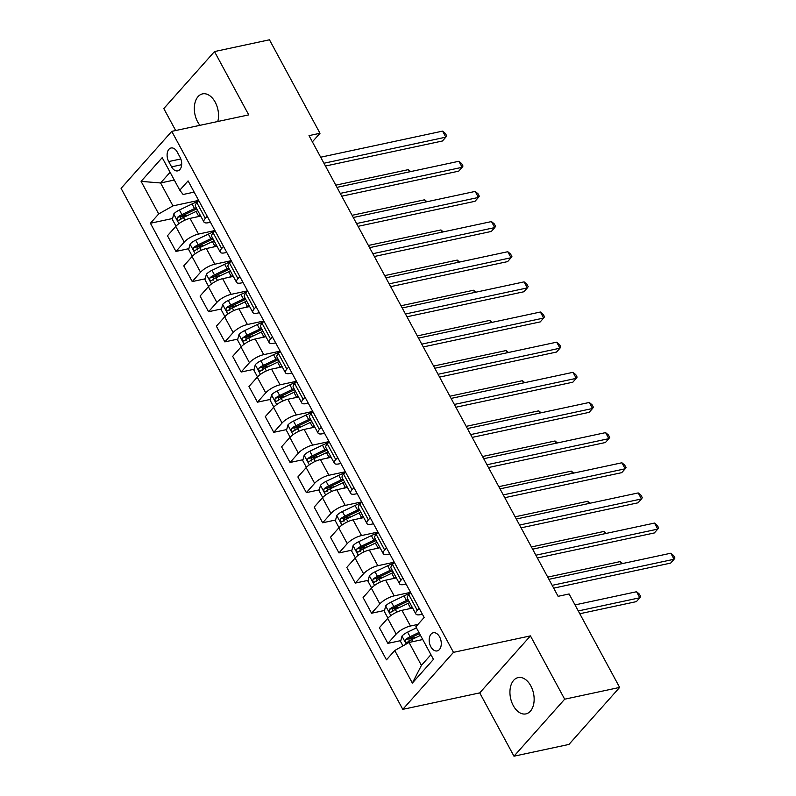 <?xml version="1.0" encoding="UTF-8"?>
<svg xmlns="http://www.w3.org/2000/svg" width="796" height="796" viewBox="0 0 796 796"><rect width="100%" height="100%" fill="white"/><g stroke="black" fill="none" stroke-linecap="round" stroke-linejoin="round"><path stroke-width="1.19" d="M530.813 685.883A18.567 11.721 -102.1 0 0 518.156 677.585A18.567 11.721 -102.1 0 0 513.271 705.604A18.567 11.721 -102.1 0 0 525.927 713.893A18.567 11.721 -102.1 0 0 530.813 685.883M217.796 121.509A18.567 11.721 -102.1 0 0 215.199 102.167A18.567 11.721 -102.1 0 0 202.542 93.878A18.567 11.721 -102.1 0 0 197.657 121.888A18.567 11.721 -102.1 0 0 199.935 125.33M439.611 636.909A9.283 5.861 -102.1 0 0 433.283 632.77A9.283 5.861 -102.1 0 0 430.845 646.77A9.283 5.861 -102.1 0 0 437.173 650.919A9.283 5.861 -102.1 0 0 439.611 636.909M513.977 756.2L564.672 699.196L530.435 635.885L479.739 692.888L513.977 756.2L568.951 744.429L619.636 687.426L569.1 593.965L558.105 596.313L309.007 135.619L320.002 133.27L269.466 39.8L214.492 51.571L163.807 108.574L175.677 130.524M479.739 692.888L402.786 709.355L121.082 188.363L171.767 131.36L453.471 652.352L402.786 709.355M168.712 161.558L171.578 166.861A8.995 5.681 -102.1 0 0 177.707 170.881A8.995 5.681 -102.1 0 0 180.075 157.309L177.209 152.006A8.995 5.681 -102.1 0 0 171.08 147.986A8.995 5.681 -102.1 0 0 168.712 161.558L180.821 158.971M170.095 172.274L160.583 182.971L172.971 205.885L158.702 213.935L150.414 223.248L386.468 659.834L394.756 650.511L409.035 642.462L421.422 665.376L430.935 654.68M158.702 213.935L141.091 181.369L162.195 157.648L179.796 190.204L183.11 194.483L194.164 192.125M394.756 650.511L412.358 683.067L433.462 659.347L415.85 626.78L424.139 617.467L188.085 180.891L179.796 190.204M564.672 699.196L619.636 687.426M530.435 635.885L453.471 652.352M171.767 131.36L248.73 114.883L214.492 51.571M312.38 141.847L320.002 133.27M174.294 180.035L160.583 182.971L141.091 181.369M419.144 608.224L417.263 610.333A11.602 3.781 151.6 0 0 415.85 613.975A11.602 3.781 151.6 0 0 420.577 614.612L422.387 614.223M402.846 578.065L400.965 580.185A11.602 3.781 151.6 0 0 399.552 583.816A11.602 3.781 151.6 0 0 404.278 584.463L406.089 584.075M386.538 547.917L384.657 550.036A11.602 3.781 151.6 0 0 383.244 553.668A11.602 3.781 151.6 0 0 387.97 554.315L389.791 553.926M370.24 517.768L368.359 519.888A11.602 3.781 151.6 0 0 366.946 523.519A11.602 3.781 151.6 0 0 371.672 524.166L373.483 523.778M353.931 487.62L352.051 489.729A11.602 3.781 151.6 0 0 350.648 493.371A11.602 3.781 151.6 0 0 355.374 494.017L357.185 493.629M337.633 457.471L335.753 459.581A11.602 3.781 151.6 0 0 334.34 463.222A11.602 3.781 151.6 0 0 339.066 463.859L340.877 463.471M321.335 427.323L319.455 429.432A11.602 3.781 151.6 0 0 318.042 433.064A11.602 3.781 151.6 0 0 322.768 433.711L324.579 433.322M305.027 397.164L303.147 399.284A11.602 3.781 151.6 0 0 301.734 402.915A11.602 3.781 151.6 0 0 306.46 403.562L308.281 403.174M288.729 367.016L286.849 369.135A11.602 3.781 151.6 0 0 285.436 372.767A11.602 3.781 151.6 0 0 290.162 373.414L291.973 373.025M272.421 336.867L270.54 338.987A11.602 3.781 151.6 0 0 269.138 342.618A11.602 3.781 151.6 0 0 273.854 343.265L275.675 342.877M256.123 306.719L254.242 308.828A11.602 3.781 151.6 0 0 252.829 312.47A11.602 3.781 151.6 0 0 257.556 313.107L259.367 312.719M239.815 276.57L237.934 278.68A11.602 3.781 151.6 0 0 236.531 282.321A11.602 3.781 151.6 0 0 241.258 282.958L243.069 282.57M223.517 246.412L221.636 248.531A11.602 3.781 151.6 0 0 220.223 252.163A11.602 3.781 151.6 0 0 224.95 252.81L226.761 252.422M207.219 216.263L205.338 218.383A11.602 3.781 151.6 0 0 203.925 222.014A11.602 3.781 151.6 0 0 208.651 222.661L210.462 222.273M198.632 200.393L172.971 205.885M200.721 216.094L190.035 218.383A11.602 3.781 151.6 0 0 175.757 226.432L167.468 235.745L175.946 251.427L188.891 248.66M214.94 230.541L198.512 234.064A11.602 3.781 151.6 0 0 184.234 242.103L175.946 251.427M217.029 246.243L206.333 248.531A11.602 3.781 151.6 0 0 192.065 256.581L183.776 265.894L192.244 281.575L205.189 278.809M231.238 260.69L214.811 264.212A11.602 3.781 151.6 0 0 200.542 272.252L192.244 281.575M233.327 276.391L222.641 278.68A11.602 3.781 151.6 0 0 208.363 286.729L200.075 296.052L208.552 311.724L221.497 308.957M247.536 290.848L231.119 294.361A11.602 3.781 151.6 0 0 216.84 302.41L208.552 311.724M249.626 306.55L238.939 308.838A11.602 3.781 151.6 0 0 224.661 316.878L216.373 326.201L224.85 341.882L237.795 339.106M263.844 320.997L247.417 324.509A11.602 3.781 151.6 0 0 233.138 332.559L224.85 341.882M265.934 336.698L255.247 338.987A11.602 3.781 151.6 0 0 240.969 347.026L232.681 356.349L241.158 372.03L254.103 369.254M280.142 351.145L263.725 354.658A11.602 3.781 151.6 0 0 249.446 362.707L241.158 372.03M282.232 366.847L271.545 369.135A11.602 3.781 151.6 0 0 257.267 377.175L248.979 386.498L257.456 402.179L270.401 399.403M296.45 381.294L280.023 384.816A11.602 3.781 151.6 0 0 265.745 392.856L257.456 402.179M298.54 396.995L287.844 399.284A11.602 3.781 151.6 0 0 273.575 407.333L265.287 416.646L273.764 432.327L286.699 429.561M312.748 411.442L296.321 414.965A11.602 3.781 151.6 0 0 282.053 423.004L273.764 432.327M314.838 427.144L304.152 429.432A11.602 3.781 151.6 0 0 289.873 437.482L281.585 446.805L290.062 462.476L303.007 459.71M329.046 441.601L312.629 445.113A11.602 3.781 151.6 0 0 298.351 453.163L290.062 462.476M331.136 457.302L320.45 459.581A11.602 3.781 151.6 0 0 306.171 467.63L297.883 476.953L306.361 492.625L319.305 489.858M345.355 471.749L328.927 475.262A11.602 3.781 151.6 0 0 314.649 483.311L306.361 492.625M347.444 487.45L336.758 489.739A11.602 3.781 151.6 0 0 322.48 497.779L314.191 507.102L322.669 522.783L335.613 520.007M361.653 501.898L345.235 505.41A11.602 3.781 151.6 0 0 330.957 513.46L322.669 522.783M363.742 517.599L353.056 519.888A11.602 3.781 151.6 0 0 338.778 527.927L330.489 537.25L338.967 552.931L351.912 550.155M377.961 532.046L361.533 535.569A11.602 3.781 151.6 0 0 347.255 543.608L338.967 552.931M380.05 547.747L369.354 550.036A11.602 3.781 151.6 0 0 355.086 558.086L346.797 567.399L355.275 583.08L368.21 580.314M394.259 562.195L377.831 565.717A11.602 3.781 151.6 0 0 363.563 573.757L355.275 583.08M396.348 577.896L385.662 580.185A11.602 3.781 151.6 0 0 371.384 588.234L363.095 597.557L371.573 613.228L384.518 610.462M410.567 592.353L394.139 595.866A11.602 3.781 151.6 0 0 379.861 603.915L371.573 613.228M412.656 608.044L401.96 610.333A11.602 3.781 151.6 0 0 387.692 618.383L379.403 627.706L387.871 643.377L400.816 640.611M417.97 624.402L410.438 626.014A11.602 3.781 151.6 0 0 396.169 634.064L387.871 643.377M422.746 639.526L409.035 642.462M198.741 200.592L196.861 202.701A11.602 3.781 151.6 0 0 195.448 206.333L203.925 222.014M150.414 223.248L172.583 218.502M180.453 216.82L188.393 215.119M408.686 638.929L416.626 637.228M392.378 608.781L400.318 607.079M376.08 578.622L384.02 576.931M359.772 548.474L367.722 546.772M343.474 518.325L351.414 516.624M327.176 488.177L335.116 486.475M310.868 458.028L318.808 456.327M294.57 427.87L302.51 426.178M278.262 397.721L286.202 396.02M261.964 367.573L269.904 365.871M245.666 337.424L253.606 335.723M229.357 307.276L237.298 305.574M213.059 277.127L220.999 275.426M196.751 246.969L204.691 245.268M215.039 230.74L213.159 232.85A11.602 3.781 151.6 0 0 211.746 236.492L220.223 252.163M231.338 260.889L229.457 262.998A11.602 3.781 151.6 0 0 228.054 266.64L236.531 282.321M247.646 291.038L245.765 293.157A11.602 3.781 151.6 0 0 244.352 296.789L252.829 312.47M263.944 321.186L262.063 323.305A11.602 3.781 151.6 0 0 260.66 326.937L269.138 342.618M280.252 351.335L278.371 353.454A11.602 3.781 151.6 0 0 276.958 357.086L285.436 372.767M296.55 381.493L294.669 383.602A11.602 3.781 151.6 0 0 293.256 387.244L301.734 402.915M312.858 411.641L310.977 413.751A11.602 3.781 151.6 0 0 309.564 417.393L318.042 433.064M329.156 441.79L327.275 443.909A11.602 3.781 151.6 0 0 325.863 447.541L334.34 463.222M345.454 471.938L343.574 474.058A11.602 3.781 151.6 0 0 342.171 477.69L350.648 493.371M361.762 502.087L359.882 504.206A11.602 3.781 151.6 0 0 358.469 507.838L366.946 523.519M378.06 532.245L376.18 534.355A11.602 3.781 151.6 0 0 374.767 537.997L383.244 553.668M394.368 562.394L392.488 564.503A11.602 3.781 151.6 0 0 391.075 568.145L399.552 583.816M410.666 592.542L408.786 594.662A11.602 3.781 151.6 0 0 407.373 598.293L415.85 613.975M412.358 683.067L421.422 665.376M325.455 166.036L442.417 141.001L445.84 137.151L323.942 163.24M442.576 131.121L445.382 133.469L446.685 135.887L445.84 137.151L442.576 131.121L320.689 157.21M196.552 216.99L198.562 216.024A22.189 7.234 -28.4 0 1 200.264 215.238M175.996 226.163L172.354 219.407L173.787 213.915A7.681 2.507 -28.4 0 1 179.389 210.015L192.045 203.965A22.189 7.234 -28.4 0 1 197.906 201.517M196.224 207.766A22.189 7.234 151.6 0 0 194.523 208.552L181.866 214.602A7.681 2.507 151.6 0 0 177.568 217.288C176.672 219.517 177.19 220.482 179.13 220.184A7.681 2.507 -28.4 0 1 183.428 217.497L196.085 211.447A22.189 7.234 -28.4 0 1 197.786 210.661M180.911 219.805L180.732 216.611A3.92 1.274 -28.4 0 1 181.946 215.945L194.602 209.885A18.417 6 -28.4 0 1 196.821 208.88M178.563 220.472L179.13 220.184M409.512 171.837L408.328 169.638L335.793 185.16M408.328 169.638L410.666 171.588M341.763 196.184L458.715 171.15L462.138 167.299L340.25 193.388M458.884 161.27L461.69 163.618L462.993 166.036L462.138 167.299L458.884 161.27L336.987 187.359M358.061 226.333L475.013 201.298L478.446 197.448L356.548 223.547M475.182 191.418L477.988 193.766L479.291 196.184L478.446 197.448L475.182 191.418L353.285 217.507M374.359 256.491L491.321 231.447L494.744 227.596L372.846 253.695M491.48 221.567L494.296 223.925L495.6 226.333L494.744 227.596L491.48 221.567L369.593 247.665M212.86 247.138L214.86 246.173A22.189 7.234 -28.4 0 1 216.562 245.397M192.304 256.312L188.652 249.566L190.085 244.074A7.681 2.507 -28.4 0 1 195.687 240.173L208.343 234.114A22.189 7.234 -28.4 0 1 214.214 231.676M212.522 237.914A22.189 7.234 151.6 0 0 210.821 238.701L198.164 244.75A7.681 2.507 151.6 0 0 193.866 247.437C192.97 249.665 193.498 250.631 195.428 250.332A7.681 2.507 -28.4 0 1 199.726 247.646L212.383 241.596A22.189 7.234 -28.4 0 1 214.084 240.81M197.209 249.954L197.03 246.76A3.92 1.274 -28.4 0 1 198.244 246.093L210.9 240.034A18.417 6 -28.4 0 1 213.129 239.039M194.871 250.621L195.428 250.332M425.82 201.985L424.626 199.786L352.101 215.308M424.626 199.786L426.964 201.736M229.158 277.287L231.168 276.331A22.189 7.234 -28.4 0 1 232.87 275.545M208.602 286.46L204.95 279.714L206.393 274.222A7.681 2.507 -28.4 0 1 211.985 270.322L224.641 264.272A22.189 7.234 -28.4 0 1 230.512 261.824M228.82 268.063A22.189 7.234 151.6 0 0 227.129 268.849L214.462 274.899A7.681 2.507 151.6 0 0 210.164 277.585C209.278 279.814 209.796 280.779 211.736 280.481A7.681 2.507 -28.4 0 1 216.034 277.794L228.691 271.744A22.189 7.234 -28.4 0 1 230.392 270.958M213.517 280.102L213.328 276.909A3.92 1.274 -28.4 0 1 214.542 276.242L227.198 270.192A18.417 6 -28.4 0 1 229.427 269.187M211.169 280.769L211.736 280.481M442.118 232.133L440.934 229.935L368.399 245.457M440.934 229.935L443.263 231.895M245.466 307.435L247.466 306.48A22.189 7.234 -28.4 0 1 249.168 305.694M224.91 316.609L221.258 309.863L222.691 304.37A7.681 2.507 -28.4 0 1 228.293 300.47L240.949 294.421A22.189 7.234 -28.4 0 1 246.81 291.973M245.128 298.221A22.189 7.234 151.6 0 0 243.427 298.998L230.77 305.057A7.681 2.507 151.6 0 0 226.472 307.744C225.576 309.962 226.094 310.928 228.034 310.629A7.681 2.507 -28.4 0 1 232.333 307.952L244.989 301.893A22.189 7.234 -28.4 0 1 246.69 301.107M229.815 310.251L229.636 307.067A3.92 1.274 -28.4 0 1 230.85 306.39L243.506 300.341A18.417 6 -28.4 0 1 245.735 299.336M227.467 310.918L228.034 310.629M458.426 262.282L457.232 260.083L384.707 275.615M457.232 260.083L459.571 262.043M390.667 286.64L507.619 261.605L511.042 257.745L389.154 283.844M507.788 251.715L510.594 254.073L511.898 256.481L511.042 257.745L507.788 251.715L385.891 277.814M261.765 337.584L263.775 336.628A22.189 7.234 -28.4 0 1 265.476 335.842M241.208 346.767L237.556 340.011L238.999 334.519A7.681 2.507 -28.4 0 1 244.591 330.619L257.247 324.569A22.189 7.234 -28.4 0 1 263.118 322.121M261.426 328.37A22.189 7.234 151.6 0 0 259.725 329.146L247.068 335.206A7.681 2.507 151.6 0 0 242.77 337.892C241.875 340.121 242.402 341.086 244.342 340.788A7.681 2.507 -28.4 0 1 248.641 338.101L261.297 332.041A22.189 7.234 -28.4 0 1 262.988 331.265M246.123 340.399L245.934 337.215A3.92 1.274 -28.4 0 1 247.148 336.539L259.804 330.489A18.417 6 -28.4 0 1 262.033 329.484M243.775 341.066L244.342 340.788M474.724 292.44L473.53 290.232L401.005 305.764M473.53 290.232L475.869 292.192M406.965 316.788L523.927 291.754L527.35 287.903L405.453 313.992M524.086 281.874L526.902 284.222L528.206 286.63L527.35 287.903L524.086 281.874L402.199 307.962M423.273 346.937L540.225 321.902L543.648 318.052L421.761 344.141M540.394 312.022L543.2 314.37L544.504 316.788L543.648 318.052L540.394 312.022L418.497 338.111M439.571 377.085L556.523 352.051L559.956 348.2L438.059 374.289M556.693 342.171L559.498 344.519L560.802 346.937L559.956 348.2L556.693 342.171L434.795 368.259M455.869 407.244L572.831 382.199L576.254 378.349L454.367 404.448M572.991 372.319L575.807 374.677L577.11 377.085L576.254 378.349L572.991 372.319L451.103 398.418M472.177 437.392L589.13 412.348L592.562 408.497L470.665 434.596M589.299 402.468L592.105 404.826L593.408 407.234L592.562 408.497L589.299 402.468L467.401 428.566M278.063 367.742L280.073 366.777A22.189 7.234 -28.4 0 1 281.774 365.991M257.516 376.916L253.864 370.16L255.297 364.668A7.681 2.507 -28.4 0 1 260.899 360.767L273.555 354.717A22.189 7.234 -28.4 0 1 279.416 352.27M277.734 358.518A22.189 7.234 151.6 0 0 276.033 359.304L263.376 365.354A7.681 2.507 151.6 0 0 259.078 368.041C258.183 370.269 258.7 371.235 260.64 370.936A7.681 2.507 -28.4 0 1 264.939 368.25L277.595 362.2A22.189 7.234 -28.4 0 1 279.296 361.414M262.421 370.558L262.242 367.364A3.92 1.274 -28.4 0 1 263.456 366.697L276.113 360.638A18.417 6 -28.4 0 1 278.331 359.633M260.073 371.225L260.64 370.936M491.032 322.589L489.839 320.38L417.303 335.912M489.839 320.38L492.177 322.34M294.371 397.891L296.381 396.925A22.189 7.234 -28.4 0 1 298.072 396.149M273.814 407.064L270.162 400.318L271.605 394.826A7.681 2.507 -28.4 0 1 277.197 390.926L289.853 384.866A22.189 7.234 -28.4 0 1 295.724 382.428M294.032 388.667A22.189 7.234 151.6 0 0 292.331 389.453L279.675 395.503A7.681 2.507 151.6 0 0 275.376 398.189C274.481 400.418 275.008 401.383 276.938 401.085A7.681 2.507 -28.4 0 1 281.237 398.398L293.893 392.348A22.189 7.234 -28.4 0 1 295.595 391.562M278.719 400.706L278.54 397.512A3.92 1.274 -28.4 0 1 279.754 396.846L292.411 390.786A18.417 6 -28.4 0 1 294.639 389.791M276.381 401.373L276.938 401.085M507.331 352.737L506.137 350.538L433.611 366.06M506.137 350.538L508.475 352.489M310.669 428.039L312.679 427.084A22.189 7.234 -28.4 0 1 314.38 426.298M290.112 437.213L286.47 430.467L287.903 424.974A7.681 2.507 -28.4 0 1 293.495 421.074L306.161 415.014A22.189 7.234 -28.4 0 1 312.022 412.577M310.331 418.815A22.189 7.234 151.6 0 0 308.639 419.601L295.983 425.651A7.681 2.507 151.6 0 0 291.684 428.338C290.789 430.566 291.306 431.531 293.246 431.233A7.681 2.507 -28.4 0 1 297.545 428.546L310.201 422.497A22.189 7.234 -28.4 0 1 311.903 421.711M295.027 430.855L294.848 427.661A3.92 1.274 -28.4 0 1 296.052 426.994L308.719 420.945A18.417 6 -28.4 0 1 310.938 419.94M292.679 431.522L293.246 431.233M523.629 382.886L522.445 380.687L449.909 396.209M522.445 380.687L524.783 382.647M326.977 458.188L328.977 457.232A22.189 7.234 -28.4 0 1 330.678 456.446M306.42 467.361L302.769 460.615L304.201 455.123A7.681 2.507 -28.4 0 1 309.803 451.223L322.46 445.173A22.189 7.234 -28.4 0 1 328.33 442.725M326.639 448.974A22.189 7.234 151.6 0 0 324.937 449.75L312.281 455.81A7.681 2.507 151.6 0 0 307.982 458.496C307.087 460.715 307.604 461.68 309.545 461.381A7.681 2.507 -28.4 0 1 313.843 458.695L326.499 452.645A22.189 7.234 -28.4 0 1 328.201 451.859M311.326 461.003L311.146 457.809A3.92 1.274 -28.4 0 1 312.36 457.143L325.017 451.093A18.417 6 -28.4 0 1 327.246 450.088M308.987 461.67L309.545 461.381M539.937 413.034L538.743 410.835L466.217 426.358M538.743 410.835L541.081 412.796M343.275 488.336L345.285 487.381A22.189 7.234 -28.4 0 1 346.986 486.595M322.718 497.52L319.067 490.764L320.509 485.271A7.681 2.507 -28.4 0 1 326.101 481.371L338.758 475.321A22.189 7.234 -28.4 0 1 344.628 472.874M342.937 479.122A22.189 7.234 151.6 0 0 341.235 479.898L328.579 485.958A7.681 2.507 151.6 0 0 324.28 488.644C323.385 490.873 323.912 491.838 325.853 491.54A7.681 2.507 -28.4 0 1 330.151 488.853L342.807 482.794A22.189 7.234 -28.4 0 1 344.509 482.018M327.634 491.152L327.445 487.968A3.92 1.274 -28.4 0 1 328.658 487.291L341.315 481.242A18.417 6 -28.4 0 1 343.544 480.237M325.285 491.819L325.853 491.54M556.235 443.193L555.051 440.984L482.515 456.516M555.051 440.984L557.379 442.944M488.475 467.541L605.438 442.506L608.86 438.656L486.963 464.745M605.597 432.626L608.413 434.974L609.716 437.382L608.86 438.656L605.597 432.626L483.709 458.715M359.573 518.495L361.583 517.529A22.189 7.234 -28.4 0 1 363.284 516.743M339.026 527.668L335.375 520.912L336.808 515.42A7.681 2.507 -28.4 0 1 342.409 511.52L355.066 505.47A22.189 7.234 -28.4 0 1 360.926 503.022M359.245 509.271A22.189 7.234 151.6 0 0 357.543 510.057L344.887 516.107A7.681 2.507 151.6 0 0 340.589 518.793C339.693 521.022 340.21 521.987 342.151 521.688A7.681 2.507 -28.4 0 1 346.449 519.002L359.105 512.952A22.189 7.234 -28.4 0 1 360.807 512.166M343.932 521.3L343.753 518.116A3.92 1.274 -28.4 0 1 344.966 517.45L357.623 511.39A18.417 6 -28.4 0 1 359.852 510.385M341.584 521.977L342.151 521.688M572.543 473.341L571.349 471.132L498.813 486.664M571.349 471.132L573.687 473.093M504.783 497.689L621.736 472.655L625.159 468.804L503.271 494.893M621.905 462.775L624.711 465.123L626.014 467.541L625.159 468.804L621.905 462.775L500.007 488.863M375.881 548.643L377.891 547.678A22.189 7.234 -28.4 0 1 379.583 546.902M355.324 557.817L351.673 551.071L353.116 545.568A7.681 2.507 -28.4 0 1 358.707 541.678L371.364 535.618A22.189 7.234 -28.4 0 1 377.234 533.171M375.543 539.419A22.189 7.234 151.6 0 0 373.841 540.205L361.185 546.255A7.681 2.507 151.6 0 0 356.887 548.942C355.991 551.17 356.518 552.135 358.449 551.837A7.681 2.507 -28.4 0 1 362.747 549.15L375.413 543.101A22.189 7.234 -28.4 0 1 377.105 542.315M360.23 551.459L360.051 548.265A3.92 1.274 -28.4 0 1 361.265 547.598L373.921 541.539A18.417 6 -28.4 0 1 376.15 540.544M357.892 552.125L358.449 551.837M588.841 503.49L587.647 501.291L515.121 516.813M587.647 501.291L589.985 503.241M521.082 527.838L638.044 502.803L641.467 498.953L519.569 525.042M638.203 492.923L641.009 495.271L642.312 497.689L641.467 498.953L638.203 492.923L516.315 519.012M392.179 578.792L394.189 577.826A22.189 7.234 -28.4 0 1 395.891 577.05M371.623 587.965L367.981 581.219L369.414 575.727A7.681 2.507 -28.4 0 1 375.015 571.827L387.672 565.767A22.189 7.234 -28.4 0 1 393.532 563.329M391.851 569.568A22.189 7.234 151.6 0 0 390.149 570.354L377.493 576.404A7.681 2.507 151.6 0 0 373.195 579.09C372.299 581.319 372.817 582.284 374.757 581.985A7.681 2.507 -28.4 0 1 379.055 579.299L391.712 573.249A22.189 7.234 -28.4 0 1 393.413 572.463M376.538 581.607L376.359 578.413A3.92 1.274 -28.4 0 1 377.573 577.747L390.229 571.697A18.417 6 -28.4 0 1 392.448 570.692M374.19 582.274L374.757 581.985M605.139 533.638L603.955 531.439L531.42 546.961M603.955 531.439L606.293 533.39M537.39 557.986L654.342 532.952L657.765 529.101L535.877 555.2M654.511 523.072L657.317 525.43L658.62 527.838L657.765 529.101L654.511 523.072L532.614 549.17M408.487 608.94L410.487 607.985A22.189 7.234 -28.4 0 1 412.189 607.199M387.931 618.114L384.279 611.368L385.712 605.875A7.681 2.507 -28.4 0 1 391.314 601.975L403.97 595.925A22.189 7.234 -28.4 0 1 409.84 593.478M408.149 599.716A22.189 7.234 151.6 0 0 406.448 600.502L393.791 606.562A7.681 2.507 151.6 0 0 389.493 609.238C388.597 611.467 389.125 612.432 391.055 612.134A7.681 2.507 -28.4 0 1 395.353 609.447L408.01 603.398A22.189 7.234 -28.4 0 1 409.711 602.612M392.836 611.756L392.657 608.562A3.92 1.274 -28.4 0 1 393.871 607.895L406.527 601.846A18.417 6 -28.4 0 1 408.756 600.841M390.498 612.423L391.055 612.134M621.447 563.787L620.253 561.588L547.728 577.11M620.253 561.588L622.591 563.548M553.688 588.144L670.64 563.1L674.073 559.25L552.175 585.349M670.809 553.22L673.615 555.578L674.918 557.986L674.073 559.25L670.809 553.22L548.912 579.319M402.945 645.894L400.577 641.516L402.02 636.024A7.681 2.507 -28.4 0 1 407.612 632.123L416.457 627.895M579.796 613.736L636.392 601.617L639.815 597.766L636.561 591.736L575.02 604.91M418.935 632.482L410.089 636.71A7.681 2.507 151.6 0 0 405.791 639.397C404.905 641.626 405.423 642.591 407.363 642.292A7.681 2.507 -28.4 0 1 411.661 639.606L420.497 635.377M409.144 641.904L408.955 638.72A3.92 1.274 -28.4 0 1 410.169 638.044L419.522 633.576M406.796 642.571L407.363 642.292M578.284 610.94L639.815 597.766L640.671 596.502L639.367 594.095L636.561 591.736M198.512 234.064L190.035 218.383M214.811 264.212L206.333 248.531M231.119 294.361L222.641 278.68M247.417 324.509L238.939 308.838M263.725 354.658L255.247 338.987M280.023 384.816L271.545 369.135M296.321 414.965L287.844 399.284M312.629 445.113L304.152 429.432M328.927 475.262L320.45 459.581M345.235 505.41L336.758 489.739M361.533 535.569L353.056 519.888M377.831 565.717L369.354 550.036M394.139 595.866L385.662 580.185M410.438 626.014L401.96 610.333M184.234 242.103L175.757 226.432M205.338 218.383L196.861 202.701M221.636 248.531L213.159 232.85M200.542 272.252L192.065 256.581M237.934 278.68L229.457 262.998M216.84 302.41L208.363 286.729M254.242 308.828L245.765 293.157M233.138 332.559L224.661 316.878M270.54 338.987L262.063 323.305M249.446 362.707L240.969 347.026M286.849 369.135L278.371 353.454M265.745 392.856L257.267 377.175M303.147 399.284L294.669 383.602M282.053 423.004L273.575 407.333M319.455 429.432L310.977 413.751M298.351 453.163L289.873 437.482M335.753 459.581L327.275 443.909M314.649 483.311L306.171 467.63M352.051 489.729L343.574 474.058M330.957 513.46L322.48 497.779M368.359 519.888L359.882 504.206M347.255 543.608L338.778 527.927M384.657 550.036L376.18 534.355M363.563 573.757L355.086 558.086M400.965 580.185L392.488 564.503M379.861 603.915L371.384 588.234M417.263 610.333L408.786 594.662M396.169 634.064L387.692 618.383M181.657 164.712L171.578 166.861M173.747 214.054L178.921 223.626M196.085 211.447L198.562 216.024M192.045 203.965L194.523 208.552M183.428 217.497L184.871 220.164M179.389 210.015L181.866 214.602M180.732 216.611L177.568 217.288M190.055 244.203L195.229 253.775M212.383 241.596L214.86 246.173M208.343 234.114L210.821 238.701M199.726 247.646L201.169 250.312M195.687 240.173L198.164 244.75M197.03 246.76L193.866 247.437M206.353 274.361L211.527 283.923M228.691 271.744L231.168 276.331M224.641 264.272L227.129 268.849M216.034 277.794L217.477 280.461M211.985 270.322L214.462 274.899M213.328 276.909L210.164 277.585M222.661 304.51L227.835 314.082M244.989 301.893L247.466 306.48M240.949 294.421L243.427 298.998M232.333 307.952L233.775 310.619M228.293 300.47L230.77 305.057M229.636 307.067L226.472 307.744M238.959 334.658L244.133 344.23M261.297 332.041L263.775 336.628M257.247 324.569L259.725 329.146M248.641 338.101L250.083 340.768M244.591 330.619L247.068 335.206M245.934 337.215L242.77 337.892M255.257 364.807L260.441 374.379M277.595 362.2L280.073 366.777M273.555 354.717L276.033 359.304M264.939 368.25L266.381 370.916M260.899 360.767L263.376 365.354M262.242 367.364L259.078 368.041M271.565 394.955L276.739 404.527M293.893 392.348L296.381 396.925M289.853 384.866L292.331 389.453M281.237 398.398L282.68 401.065M277.197 390.926L279.675 395.503M278.54 397.512L275.376 398.189M287.863 425.114L293.037 434.676M310.201 422.497L312.679 427.084M306.161 415.014L308.639 419.601M297.545 428.546L298.988 431.213M293.495 421.074L295.983 425.651M294.848 427.661L291.684 428.338M304.171 455.262L309.345 464.834M326.499 452.645L328.977 457.232M322.46 445.173L324.937 449.75M313.843 458.695L315.286 461.372M309.803 451.223L312.281 455.81M311.146 457.809L307.982 458.496M320.47 485.411L325.644 494.983M342.807 482.794L345.285 487.381M338.758 475.321L341.235 479.898M330.151 488.853L331.594 491.52M326.101 481.371L328.579 485.958M327.445 487.968L324.28 488.644M336.778 515.559L341.952 525.131M359.105 512.952L361.583 517.529M355.066 505.47L357.543 510.057M346.449 519.002L347.892 521.669M342.409 511.52L344.887 516.107M343.753 518.116L340.589 518.793M353.076 545.708L358.25 555.28M375.413 543.101L377.891 547.678M371.364 535.618L373.841 540.205M362.747 549.15L364.19 551.817M358.707 541.678L361.185 546.255M360.051 548.265L356.887 548.942M369.374 575.856L374.548 585.428M391.712 573.249L394.189 577.826M387.672 565.767L390.149 570.354M379.055 579.299L380.498 581.966M375.015 571.827L377.493 576.404M376.359 578.413L373.195 579.09M385.682 606.015L390.856 615.587M408.01 603.398L410.487 607.985M403.97 595.925L406.448 600.502M395.353 609.447L396.796 612.124M391.314 601.975L393.791 606.562M392.657 608.562L389.493 609.238M401.98 636.163L406.239 644.034M411.661 639.606L412.776 641.666M407.612 632.123L410.089 636.71M408.955 638.72L405.791 639.397"/></g></svg>
